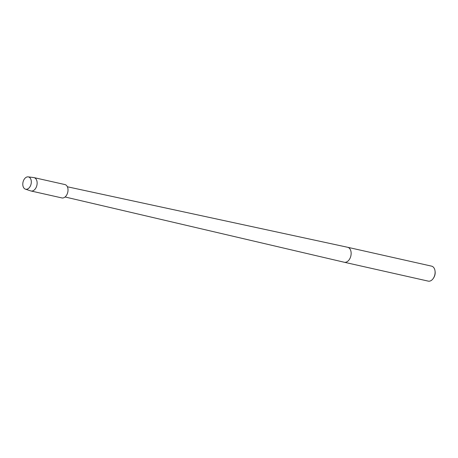 <?xml version="1.0" encoding="UTF-8"?>
<svg xmlns="http://www.w3.org/2000/svg" width="458" height="458" viewBox="0 0 458 458"><rect width="100%" height="100%" fill="white"/><g stroke="black" fill="none" stroke-linecap="round" stroke-linejoin="round"><path stroke-width="0.69" d="M22.9 185.57A6.303 4.133 -77.3 0 0 28.024 188.765A6.303 4.133 -77.3 0 0 31.207 180.572A6.303 4.133 -77.3 0 0 26.077 177.378A6.303 4.133 -77.3 0 0 22.9 185.57A6.303 4.133 -77.3 0 0 25.413 189.154A6.303 4.133 -77.3 0 0 29.81 187.001A6.303 4.133 -77.3 0 0 31.207 180.572A6.303 4.133 -77.3 0 0 28.173 176.874A6.303 4.133 -77.3 0 0 22.9 185.57M65.07 196.98L344.244 262.245A7.677 5.038 -77.3 0 0 344.273 262.251L428.236 281.126A7.677 5.038 -77.3 0 0 433.36 278.298A7.677 5.038 -77.3 0 0 435.02 270.896A7.677 5.038 -77.3 0 0 434.974 270.592A7.677 5.038 -77.3 0 0 431.602 266.15L347.639 247.274A7.677 5.038 -77.3 0 0 347.611 247.268L67.366 186.772M433.36 278.298L433.674 277.811A6.578 4.317 -77.3 0 0 435.1 271.468L435.02 270.896M25.413 189.154L30.72 190.906A6.853 4.494 -77.3 0 0 31.001 190.986A6.853 4.494 -77.3 0 0 35.615 188.398A6.853 4.494 -77.3 0 0 37.018 181.58A6.853 4.494 -77.3 0 0 34.007 177.612A6.853 4.494 -77.3 0 0 33.72 177.561L28.173 176.874M31.001 190.986L61.882 197.925A6.853 4.494 -77.3 0 0 66.496 195.337A6.853 4.494 -77.3 0 0 67.898 188.524A6.853 4.494 -77.3 0 0 64.887 184.551L34.007 177.612M344.273 262.251A7.677 5.038 -77.3 0 0 349.437 259.354A7.677 5.038 -77.3 0 0 351.011 251.717A7.677 5.038 -77.3 0 0 347.639 247.274"/></g></svg>
